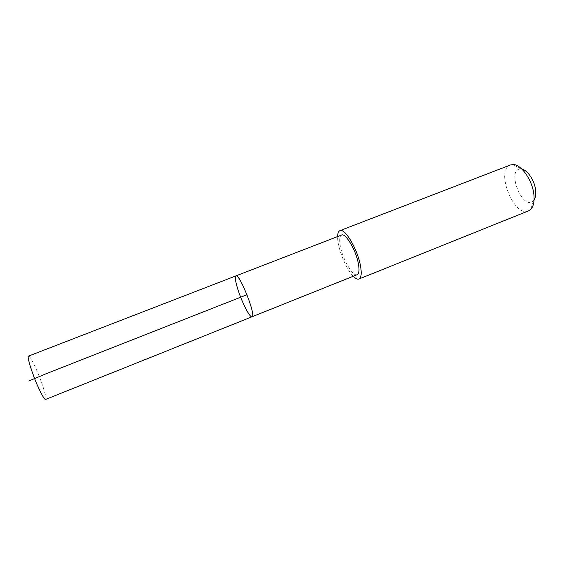 <?xml version="1.0" encoding="UTF-8"?>
<svg xmlns="http://www.w3.org/2000/svg" width="564" height="564" viewBox="0 0 564 564"><rect width="100%" height="100%" fill="white"/><g stroke="black" fill="none" stroke-linecap="round" stroke-linejoin="round"><path stroke-width="0.42" stroke-dasharray="2.82 2.11" d="M235.928 275.888C234.814 276.712 235.294 280.675 237.373 287.767C241.216 300.908 249.852 318.166 252.023 316.785M45.578 399.446C47.496 399.206 41.228 379.805 35.095 366.713C31.781 359.635 29.589 356.096 28.517 356.088M357.153 274.689C353.092 276.818 343.363 260.603 340.607 247.483C339.105 240.398 339.422 236.253 341.551 235.047M353.24 276.261C345.788 268.88 337.194 247.046 337.617 236.57M528.482 210.894C513.832 217.697 495.058 169.983 510.42 164.977M534.073 199.952L533.424 200.756C522.673 211.803 505.541 168.276 520.939 169.031L521.961 169.179M520.939 169.031L513.162 164.554M533.424 200.756L530.78 209.329"/><path stroke-width="0.85" d="M252.023 316.785C256.549 316.397 239.503 273.089 235.928 275.888C234.814 276.712 235.294 280.675 237.373 287.767C241.216 300.908 249.852 318.166 252.023 316.785C256.549 316.397 239.503 273.089 235.928 275.888L28.517 356.088C26.515 355.99 32.895 375.941 39.233 389.308C42.483 396.175 44.598 399.552 45.578 399.446L357.153 274.689C359.212 273.603 359.557 269.613 358.182 262.711C355.503 249.295 345.436 232.763 341.551 235.047L235.928 275.888M337.617 236.57C337.695 233.249 338.463 231.275 339.923 230.655C344.639 227.842 356.963 248.061 360.22 264.467C361.876 272.856 361.454 277.707 358.951 279.018C357.463 279.561 355.553 278.637 353.24 276.261M339.923 230.655L510.42 164.977L513.162 164.554C521.481 164.378 532.917 181.072 533.96 195.377C534.482 201.834 533.417 206.487 530.78 209.329L528.482 210.894L358.951 279.018M521.961 169.179C527.862 170.215 534.996 181.354 535.701 190.808C536.026 194.756 535.483 197.802 534.073 199.952M246.99 294.725L45.381 374.038L28.813 381.003"/></g></svg>
